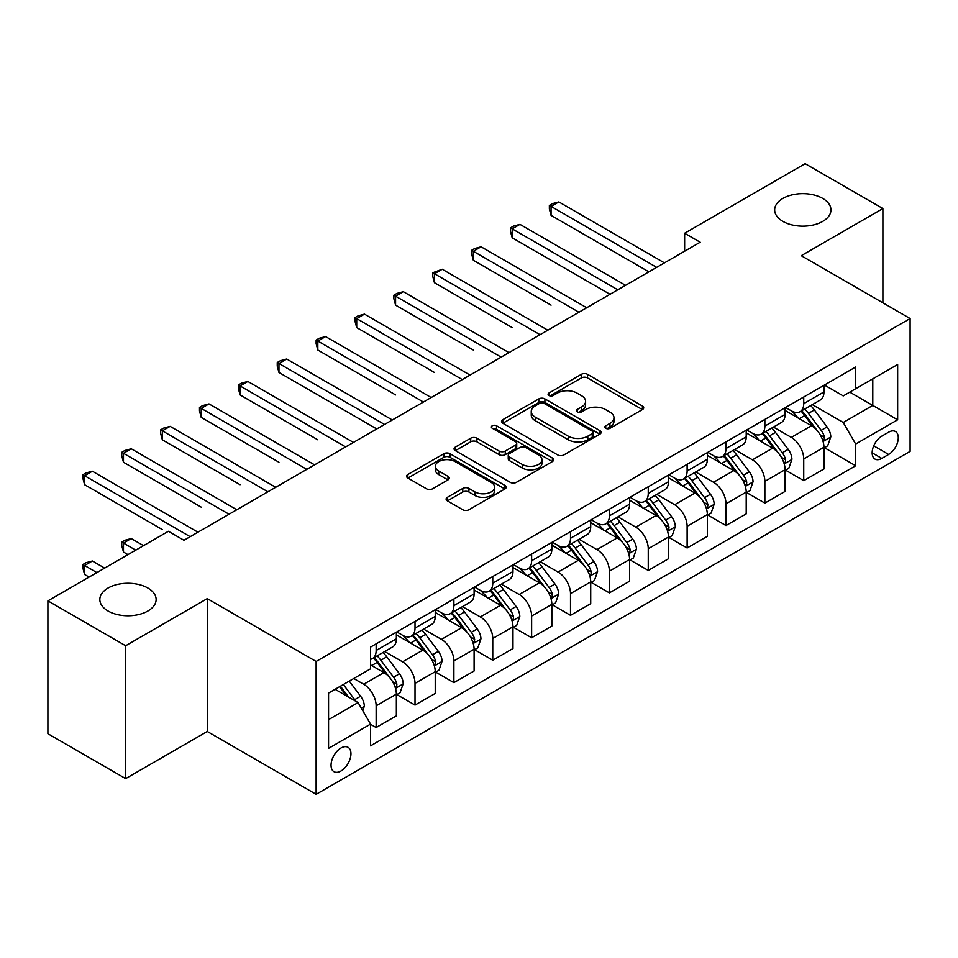 <?xml version="1.0" encoding="UTF-8"?>
<svg xmlns="http://www.w3.org/2000/svg" width="958" height="958" viewBox="0 0 958 958"><rect width="100%" height="100%" fill="white"/><g stroke="black" fill="none" stroke-linecap="round" stroke-linejoin="round"><path stroke-width="1.44" d="M605.731 428.286A3.018 1.748 0 0 0 610.006 428.286L642.447 409.557A4.311 2.491 0 0 0 643.704 407.797A4.311 2.491 0 0 0 642.447 406.036L587.494 374.315A4.311 2.491 0 0 0 581.386 374.315L548.958 393.043A3.018 1.748 0 0 0 548.072 394.277A3.018 1.748 0 0 0 548.958 395.51A3.018 1.748 0 0 0 553.233 395.51L557.424 393.079A13.819 7.975 0 0 1 576.967 393.079L581.542 395.726A13.819 7.975 0 0 1 585.589 401.366A13.819 7.975 0 0 1 581.542 407.006L577.351 409.425A3.018 1.748 0 0 0 576.465 410.659A3.018 1.748 0 0 0 577.351 411.892A3.018 1.748 0 0 0 581.626 411.892L585.817 409.473A13.819 7.975 0 0 1 605.348 409.473L609.935 412.12A13.819 7.975 0 0 1 613.982 417.76A13.819 7.975 0 0 1 609.935 423.4L605.731 425.819A3.018 1.748 0 0 0 604.845 427.052A3.018 1.748 0 0 0 605.731 428.286L605.731 425.819M147.879 588.032A28.141 16.25 0 0 0 117.211 584.5A28.141 16.25 0 0 0 99.836 599.516A28.141 16.25 0 0 0 108.074 611.012A28.141 16.25 0 0 0 138.754 614.533A28.141 16.25 0 0 0 156.13 599.516A28.141 16.25 0 0 0 147.879 588.032M822.718 198.414A28.141 16.25 0 0 0 792.038 194.893A28.141 16.25 0 0 0 774.663 209.91A28.141 16.25 0 0 0 782.914 221.394A28.141 16.25 0 0 0 813.582 224.926A28.141 16.25 0 0 0 830.957 209.91A28.141 16.25 0 0 0 822.718 198.414M341 770.986A14.071 8.131 120 0 0 350.197 758.58A14.071 8.131 120 0 0 348.041 747.3A14.071 8.131 120 0 0 341 748.006A14.071 8.131 120 0 0 331.803 760.401A14.071 8.131 120 0 0 333.959 771.681A14.071 8.131 120 0 0 341 770.986M447.386 497.322A4.311 2.491 0 0 0 446.117 499.082A4.311 2.491 0 0 0 447.386 500.854L462.798 509.752A4.311 2.491 0 0 0 468.905 509.752L504.926 488.951A4.311 2.491 0 0 0 506.195 487.191A4.311 2.491 0 0 0 504.926 485.431L449.985 453.709A4.311 2.491 0 0 0 443.877 453.709L407.857 474.497A4.311 2.491 0 0 0 406.587 476.27A4.311 2.491 0 0 0 407.857 478.03L426.478 488.784A4.311 2.491 0 0 0 432.585 488.784L447.997 479.874A4.311 2.491 0 0 0 449.266 478.114A4.311 2.491 0 0 0 447.997 476.354L438.764 471.025A11.544 6.67 0 0 1 435.375 466.306A11.544 6.67 0 0 1 442.512 460.151A11.544 6.67 0 0 1 455.098 461.588L491.262 482.473A11.544 6.67 0 0 1 494.651 487.191A11.544 6.67 0 0 1 487.514 493.346A11.544 6.67 0 0 1 474.94 491.909L468.905 488.424A4.311 2.491 0 0 0 462.798 488.424L447.386 497.322L447.386 500.854M207.275 598.618L125.642 645.752L47.9 600.87L47.9 733.732L125.642 778.615L207.275 731.481L316.128 794.326L316.128 661.463L207.275 598.618L207.275 731.481M882.893 302.824L882.893 208.557L801.259 255.69L910.1 318.535L316.128 661.463M882.893 208.557L805.139 163.674L684.635 233.249L684.635 251.2M47.9 600.87L168.404 531.295L183.96 540.264L700.19 242.23L684.635 233.249M557.736 454.942A4.311 2.491 0 0 0 563.843 454.942L599.864 434.142A4.311 2.491 0 0 0 601.121 432.381A4.311 2.491 0 0 0 599.864 430.621L544.91 398.899A4.311 2.491 0 0 0 538.803 398.899L502.794 419.688A4.311 2.491 0 0 0 501.525 421.46A4.311 2.491 0 0 0 502.794 423.22L557.736 454.942M493.466 428.933A3.018 1.748 0 0 1 496.531 429.364L496.531 425.771L552.395 458.02A4.311 2.491 0 0 1 553.652 459.792A4.311 2.491 0 0 1 552.395 461.552L516.374 482.341A4.311 2.491 0 0 1 510.267 482.341L455.325 450.619L455.325 447.099A4.311 2.491 0 0 0 454.056 448.859A4.311 2.491 0 0 0 455.325 450.619M455.325 447.099L470.737 438.201A4.311 2.491 0 0 1 476.844 438.201L499.13 451.062A4.311 2.491 0 0 0 505.237 451.062L515.452 445.159A4.311 2.491 0 0 0 516.721 443.398A4.311 2.491 0 0 0 515.452 441.638L492.256 428.238A3.018 1.748 0 0 1 491.37 427.005A3.018 1.748 0 0 1 493.238 425.4A3.018 1.748 0 0 1 496.531 425.771M888.641 432.19L881.803 436.13A13.64 7.868 120 0 0 872.894 448.152A13.64 7.868 120 0 0 874.989 459.074A13.64 7.868 120 0 0 881.803 458.403L888.641 454.451A13.64 7.868 120 0 0 897.55 442.428A13.64 7.868 120 0 0 895.455 431.507A13.64 7.868 120 0 0 888.641 432.19M316.128 794.326L910.1 451.398L910.1 318.535M824.419 385.056L843.244 395.917L855.674 388.732L855.674 367.01L370.542 647.093L370.542 668.828L328.558 693.065L328.558 748.366L370.542 724.128L370.542 745.851L855.674 465.756L855.674 444.033L843.244 422.49L812.312 404.635M855.674 388.732L897.658 364.495L897.658 419.796L855.674 444.033M125.642 645.752L125.642 778.615M849.77 392.145L872.786 405.438L872.786 378.853L897.658 364.495M843.244 422.49L872.786 405.438L897.658 419.796M328.558 719.638L358.1 702.573L335.096 689.293M370.542 724.308L376.147 727.529L376.147 705.807A17.591 10.155 -120 0 0 363.705 684.263L353.753 678.515M376.147 727.529L396.361 715.865L396.361 694.143A17.591 10.155 -120 0 0 383.919 672.6L370.542 664.876M396.828 694.586L415.018 705.088L415.018 683.365A17.591 10.155 -120 0 0 402.576 661.822L384.721 651.512M415.018 705.088L435.231 693.424L435.231 671.702A17.591 10.155 -120 0 0 422.789 650.147L396.361 634.891M435.698 672.145L453.888 682.647L453.888 660.924A17.591 10.155 -120 0 0 441.446 639.381L423.592 629.071M453.888 682.647L474.102 670.983L474.102 649.249A17.591 10.155 -120 0 0 461.66 627.706L435.231 612.449M474.569 649.704L492.759 660.206L492.759 638.483A17.591 10.155 -120 0 0 480.317 616.94L462.463 606.618M492.759 660.206L512.973 648.53L512.973 626.807A17.591 10.155 -120 0 0 500.531 605.264L474.102 590.008M513.44 627.262L531.63 637.765L531.63 616.042A17.591 10.155 -120 0 0 519.2 594.487L501.333 584.176M531.63 637.765L551.844 626.089L551.844 604.366A17.591 10.155 -120 0 0 539.414 582.823L512.973 567.555M552.311 604.821L570.501 615.323L570.501 593.589A17.591 10.155 -120 0 0 558.071 572.046L540.204 561.735M570.501 615.323L590.715 603.648L590.715 581.925A17.591 10.155 -120 0 0 578.285 560.382L551.844 545.114M591.182 582.368L609.384 592.882L609.384 571.148A17.591 10.155 -120 0 0 596.942 549.605L579.075 539.294M609.384 592.882L629.598 581.207L629.598 559.484A17.591 10.155 -120 0 0 617.156 537.941L590.715 522.673M630.065 559.927L648.255 570.429L648.255 548.706A17.591 10.155 -120 0 0 635.813 527.163L617.958 516.853M648.255 570.429L668.468 558.765L668.468 537.043A17.591 10.155 -120 0 0 656.026 515.488L629.598 500.232M668.935 537.486L687.125 547.988L687.125 526.265A17.591 10.155 -120 0 0 674.683 504.722L656.829 494.412M687.125 547.988L707.339 536.324L707.339 514.59A17.591 10.155 -120 0 0 694.897 493.047L668.468 477.791M707.806 515.045L725.996 525.547L725.996 503.824A17.591 10.155 -120 0 0 713.554 482.281L695.7 471.971M725.996 525.547L746.21 513.883L746.21 492.149A17.591 10.155 -120 0 0 733.768 470.606L707.339 455.349M746.677 492.604L764.867 503.106L764.867 481.383A17.591 10.155 -120 0 0 752.437 459.828L734.57 449.518M764.867 503.106L785.081 491.43L785.081 469.707A17.591 10.155 -120 0 0 772.651 448.164L746.21 432.896M785.548 470.162L803.738 480.665L803.738 458.942A17.591 10.155 -120 0 0 791.308 437.387L773.441 427.076M803.738 480.665L823.952 468.989L823.952 447.266A17.591 10.155 -120 0 0 811.522 425.723L785.081 410.455M785.548 407.497L791.308 410.814A17.591 10.155 -120 0 0 800.098 411.689A17.591 10.155 -120 0 0 803.738 403.641L803.738 396.995M746.677 429.938L752.437 433.256A17.591 10.155 -120 0 0 761.227 434.13A17.591 10.155 -120 0 0 764.867 426.082L764.867 419.436M707.806 452.38L713.554 455.709A17.591 10.155 -120 0 0 722.356 456.571A17.591 10.155 -120 0 0 725.996 448.524L725.996 441.877M668.935 474.821L674.683 478.15A17.591 10.155 -120 0 0 683.485 479.024A17.591 10.155 -120 0 0 687.125 470.965L687.125 464.319M630.065 497.274L635.813 500.591A17.591 10.155 -120 0 0 644.614 501.465A17.591 10.155 -120 0 0 648.255 493.406L648.255 486.76M591.182 519.715L596.942 523.032A17.591 10.155 -120 0 0 605.731 523.906A17.591 10.155 -120 0 0 609.384 515.847L609.384 509.213M552.311 542.156L558.071 545.473A17.591 10.155 -120 0 0 566.861 546.347A17.591 10.155 -120 0 0 570.501 538.288L570.501 531.654M513.44 564.597L519.2 567.914A17.591 10.155 -120 0 0 527.99 568.789A17.591 10.155 -120 0 0 531.63 560.741L531.63 554.095M474.569 587.038L480.317 590.367A17.591 10.155 -120 0 0 489.119 591.23A17.591 10.155 -120 0 0 492.759 583.183L492.759 576.536M435.698 609.48L441.446 612.809A17.591 10.155 -120 0 0 450.248 613.671A17.591 10.155 -120 0 0 453.888 605.624L453.888 598.978M396.828 631.921L402.576 635.25A17.591 10.155 -120 0 0 411.377 636.124A17.591 10.155 -120 0 0 415.018 628.065L415.018 621.419M824.419 447.709L855.674 465.756M800.098 411.689L820.311 400.013A17.591 10.155 -120 0 0 823.952 391.966L823.952 385.32M761.227 434.13L781.441 422.466A17.591 10.155 -120 0 0 785.081 414.407L785.081 407.761M722.356 456.571L742.57 444.907A17.591 10.155 -120 0 0 746.21 436.848L746.21 430.214M683.485 479.024L703.699 467.348A17.591 10.155 -120 0 0 707.339 459.289L707.339 452.655M644.614 501.465L664.828 489.789A17.591 10.155 -120 0 0 668.468 481.742L668.468 475.096M605.731 523.906L625.945 512.231A17.591 10.155 -120 0 0 629.598 504.183L629.598 497.537M566.861 546.347L587.074 534.672A17.591 10.155 -120 0 0 590.715 526.625L590.715 519.978M527.99 568.789L548.204 557.125A17.591 10.155 -120 0 0 551.844 549.066L551.844 542.42M489.119 591.23L509.333 579.566A17.591 10.155 -120 0 0 512.973 571.507L512.973 564.861M450.248 613.671L470.462 602.007A17.591 10.155 -120 0 0 474.102 593.948L474.102 587.314M411.377 636.124L431.591 624.448A17.591 10.155 -120 0 0 435.231 616.401L435.231 609.755M370.542 659.272A17.591 10.155 -120 0 0 372.494 658.565L392.708 646.89A17.591 10.155 -120 0 0 396.361 638.842L396.361 632.196M372.494 658.565A17.591 10.155 -120 0 0 376.147 650.506L376.147 643.872M358.1 702.573L370.542 724.128M606.941 428.717L609.935 426.981A13.819 7.975 0 0 0 613.982 421.34L613.982 417.76M585.589 401.366L585.589 404.959A13.819 7.975 0 0 1 581.542 410.599L578.56 412.323M642.387 409.593L587.494 377.907A4.311 2.491 0 0 0 581.386 377.907L550.167 395.929M599.804 434.178L544.91 402.492A4.311 2.491 0 0 0 538.803 402.492L502.842 423.256M592.224 433.615A3.018 1.748 0 0 0 593.11 432.381A3.018 1.748 0 0 0 592.224 431.148L544 403.306A3.018 1.748 0 0 0 539.725 403.306L535.294 405.857A13.819 7.975 0 0 0 531.247 411.497A13.819 7.975 0 0 0 535.294 417.137L568.262 436.177A13.819 7.975 0 0 0 587.805 436.177L592.224 433.615L592.224 437.207A3.018 1.748 0 0 0 593.11 435.974L593.11 432.381M531.247 411.497L531.247 415.089A13.819 7.975 0 0 0 535.294 420.73L535.294 417.137M592.224 437.207L587.805 439.758A13.819 7.975 0 0 1 568.262 439.758L535.294 420.73M455.385 450.655L470.737 441.794L470.737 438.201M516.721 443.398L516.721 446.991A4.311 2.491 0 0 1 515.452 448.751L505.237 454.655A4.311 2.491 0 0 1 499.13 454.655L476.844 441.794A4.311 2.491 0 0 0 470.737 441.794M496.531 429.364L552.335 461.588M522.254 464.414A11.544 6.67 0 0 0 534.839 465.863A11.544 6.67 0 0 0 541.965 459.696A11.544 6.67 0 0 0 538.576 454.99L525.834 447.626A4.311 2.491 0 0 0 519.727 447.626L509.5 453.529A4.311 2.491 0 0 0 508.243 455.289A4.311 2.491 0 0 0 509.5 457.05L522.254 464.414L522.254 468.007A11.544 6.67 0 0 0 534.839 469.444A11.544 6.67 0 0 0 541.965 463.289L541.965 459.696M508.243 455.289L508.243 458.882A4.311 2.491 0 0 0 509.5 460.642L509.5 457.05M522.254 468.007L509.5 460.642M494.651 487.191L494.651 490.783A11.544 6.67 0 0 1 487.514 496.939A11.544 6.67 0 0 1 474.94 495.502L468.905 492.017A4.311 2.491 0 0 0 462.798 492.017L447.446 500.878M435.375 466.306L435.375 469.899A11.544 6.67 0 0 0 438.764 474.617L438.764 471.025M447.937 479.91L438.764 474.617M504.866 488.987L449.985 457.301A4.311 2.491 0 0 0 443.877 457.301L407.916 478.066M823.952 447.985L827.688 445.829L830.802 436.848A11.652 6.73 -120 0 0 827.077 426.933L814.372 409.964A33.65 19.423 -120 0 0 810.696 405.569M798.062 417.951A33.65 19.423 -120 0 0 791.176 410.743M822.898 440.848L824.251 439.387L824.503 437.351A11.652 6.73 -120 0 0 821.174 430.334L808.468 413.377A33.65 19.423 -120 0 0 804.792 408.982M801.666 410.79A27.926 16.118 60 0 1 806.241 416L816.994 430.358M551.066 305.159L473.324 260.265L473.324 251.295L481.096 246.805L586.679 307.757M801.056 411.138A33.65 19.423 60 0 1 804.732 415.533L813.174 426.813M656.649 267.366L551.066 206.401L558.849 201.922L664.421 262.875M648.877 271.844L551.066 215.382L551.066 206.401L549.365 205.419L552.467 203.623L558.849 201.922M551.066 215.382L549.365 209.012L549.365 205.419M785.081 470.426L788.817 468.27L791.931 459.289A11.652 6.73 -120 0 0 788.206 449.374L775.501 432.405A33.65 19.423 -120 0 0 771.825 428.01M759.191 440.393A33.65 19.423 -120 0 0 752.305 433.184M784.027 463.289L785.38 461.828L785.632 459.792A11.652 6.73 -120 0 0 782.303 452.787L769.585 435.818A33.65 19.423 -120 0 0 765.921 431.423M762.784 433.232A27.926 16.118 60 0 1 767.37 438.441L778.124 452.799M512.195 327.6L434.453 282.718L434.453 273.737L442.225 269.246L547.808 330.199M762.185 433.579A33.65 19.423 60 0 1 765.861 437.974L774.303 449.254M746.21 492.867L749.946 490.712L753.048 481.742A11.652 6.73 -120 0 0 749.336 471.815L736.63 454.846A33.65 19.423 -120 0 0 732.954 450.452M720.32 462.834A33.65 19.423 -120 0 0 713.435 455.625M745.144 485.73L746.51 484.269L746.761 482.233A11.652 6.73 -120 0 0 743.42 475.228L730.715 458.259A33.65 19.423 -120 0 0 727.05 453.864M723.913 455.673A27.926 16.118 60 0 1 728.499 460.882L739.253 475.24M473.324 350.041L395.582 305.159L395.582 296.178L403.354 291.687L508.938 352.64M723.314 456.02A33.65 19.423 60 0 1 726.99 460.415L735.433 471.695M707.339 515.308L711.075 513.165L714.177 504.183A11.652 6.73 -120 0 0 710.465 494.256L697.759 477.3A33.65 19.423 -120 0 0 694.083 472.893M681.449 485.287A33.65 19.423 -120 0 0 674.552 478.078M706.274 508.171L707.627 506.71L707.89 504.674A11.652 6.73 -120 0 0 704.549 497.669L691.844 480.7A33.65 19.423 -120 0 0 688.179 476.306M685.042 478.114A27.926 16.118 60 0 1 689.628 483.323L700.382 497.681M434.453 372.482L356.711 327.6L356.711 318.619L364.483 314.128L470.055 375.093M684.443 478.461A33.65 19.423 60 0 1 688.107 482.856L696.562 494.136M617.778 289.807L512.195 228.854L519.966 224.364L625.55 285.316M610.006 294.298L512.195 237.823L512.195 228.854L510.482 227.86L513.596 226.064L519.966 224.364M512.195 237.823L510.482 231.453L510.482 227.86M578.907 312.248L471.611 250.301L474.725 248.505L481.096 246.805M473.324 260.265L471.611 253.894L471.611 250.301M540.025 334.689L432.741 272.743L442.225 269.246M434.453 282.718L432.741 276.335L432.741 272.743M668.468 537.761L672.193 535.606L675.306 526.625A11.652 6.73 -120 0 0 671.582 516.697L658.876 499.741A33.65 19.423 -120 0 0 655.212 495.346M642.567 507.728A33.65 19.423 -120 0 0 635.681 500.519M667.403 530.612L668.756 529.151L669.019 527.116A11.652 6.73 -120 0 0 665.678 520.11L652.973 503.154A33.65 19.423 -120 0 0 649.296 498.747M646.171 500.555A27.926 16.118 60 0 1 650.757 505.776L661.511 520.122M395.582 394.924L317.828 350.041L317.828 341.06L325.612 336.581L431.184 397.534M645.572 500.902A33.65 19.423 60 0 1 649.237 505.309L657.691 516.578M501.154 357.13L393.87 295.196L396.983 293.399L403.354 291.687M395.582 305.159L393.87 298.776L393.87 295.196M629.598 560.202L633.322 558.047L636.435 549.066A11.652 6.73 -120 0 0 632.711 539.138L620.006 522.182A33.65 19.423 -120 0 0 616.341 517.787M603.696 530.169A33.65 19.423 -120 0 0 596.81 522.96M628.532 553.065L629.885 551.592L630.136 549.569A11.652 6.73 -120 0 0 626.807 542.551L614.102 525.595A33.65 19.423 -120 0 0 610.426 521.2M607.3 523.008A27.926 16.118 60 0 1 611.887 528.217L622.64 542.563M356.711 417.377L376.757 428.956M606.701 523.355A33.65 19.423 60 0 1 610.366 527.75L618.82 539.019M590.715 582.644L594.451 580.488L597.564 571.507A11.652 6.73 -120 0 0 593.84 561.592L581.135 544.623A33.65 19.423 -120 0 0 577.458 540.228M564.825 552.61A33.65 19.423 -120 0 0 557.939 545.401M589.661 575.507L591.014 574.046L591.266 572.01A11.652 6.73 -120 0 0 587.937 564.992L575.231 548.036A33.65 19.423 -120 0 0 571.555 543.641M568.429 545.449A27.926 16.118 60 0 1 573.004 550.658L583.757 565.016M317.828 439.818L240.087 394.924L240.087 385.954L247.859 381.464L353.442 442.416M567.819 545.797A33.65 19.423 60 0 1 571.495 550.191L579.937 561.472M551.844 605.085L555.58 602.929L558.694 593.948A11.652 6.73 -120 0 0 554.969 584.033L542.264 567.064A33.65 19.423 -120 0 0 538.588 562.669M525.954 575.051A33.65 19.423 -120 0 0 519.068 567.843M550.79 597.948L552.143 596.487L552.395 594.451A11.652 6.73 -120 0 0 549.066 587.446L536.348 570.477A33.65 19.423 -120 0 0 532.684 566.082M529.546 567.89A27.926 16.118 60 0 1 534.133 573.1L544.886 587.458M278.958 462.259L201.216 417.377L201.216 408.395L208.988 403.905L314.571 464.858M528.948 568.238A33.65 19.423 60 0 1 532.624 572.633L541.066 583.913M512.973 627.526L516.709 625.37L519.811 616.401A11.652 6.73 -120 0 0 516.099 606.474L503.393 589.505A33.65 19.423 -120 0 0 499.717 585.11M487.083 597.493A33.65 19.423 -120 0 0 480.197 590.284M511.907 620.389L513.272 618.928L513.524 616.892A11.652 6.73 -120 0 0 510.183 609.887L497.477 592.918A33.65 19.423 -120 0 0 493.813 588.523M490.676 590.332A27.926 16.118 60 0 1 495.262 595.541L506.016 609.899M240.087 484.7L162.345 439.818L162.345 430.837L170.117 426.346L275.7 487.299M490.077 590.679A33.65 19.423 60 0 1 493.753 595.074L502.196 606.354M474.102 649.967L477.838 647.812L480.94 638.842A11.652 6.73 -120 0 0 477.228 628.915L464.522 611.958A33.65 19.423 -120 0 0 460.846 607.552M448.212 619.946A33.65 19.423 -120 0 0 441.315 612.737M473.036 642.83L474.39 641.369L474.653 639.333A11.652 6.73 -120 0 0 471.312 632.328L458.607 615.359A33.65 19.423 -120 0 0 454.942 610.965M451.805 612.773A27.926 16.118 60 0 1 456.391 617.982L467.145 632.34M201.216 507.141L123.474 462.259L123.474 453.278L131.246 448.787L236.818 509.752M451.206 613.12A33.65 19.423 60 0 1 454.87 617.515L463.325 628.795M462.283 379.572L354.999 317.637L358.1 315.841L364.483 314.128M356.711 327.6L354.999 321.229L354.999 317.637M423.412 402.025L316.128 340.078L319.23 338.282L325.612 336.581M317.828 350.041L316.128 343.671L316.128 340.078M384.541 424.466L278.958 363.513L286.729 359.022L392.313 419.975M376.769 428.956L278.958 372.482L278.958 363.513L277.245 362.519L280.359 360.723L286.729 359.022M278.958 372.482L277.245 366.112L277.245 362.519M345.67 446.907L238.374 384.96L241.488 383.164L247.859 381.464M240.087 394.924L238.374 388.553L238.374 384.96M306.788 469.348L199.504 407.401L202.617 405.605L208.988 403.905M201.216 417.377L199.504 410.994L199.504 407.401M435.231 672.42L438.956 670.265L442.069 661.283A11.652 6.73 -120 0 0 438.345 651.356L425.639 634.4A33.65 19.423 -120 0 0 421.975 630.005M409.329 642.387A33.65 19.423 -120 0 0 402.444 635.178M434.166 665.271L435.519 663.81L435.782 661.774A11.652 6.73 -120 0 0 432.441 654.769L419.736 637.812A33.65 19.423 -120 0 0 416.059 633.406M412.934 635.214A27.926 16.118 60 0 1 417.52 640.435L428.274 654.781M162.345 529.582L84.591 484.7L84.591 475.719L92.375 471.228L197.947 532.193M412.335 635.561A33.65 19.423 60 0 1 416 639.956L424.454 651.236M267.917 491.789L160.633 429.855L163.746 428.058L170.117 426.346M162.345 439.818L160.633 433.435L160.633 429.855M396.361 694.861L400.085 692.706L403.198 683.725A11.652 6.73 -120 0 0 399.474 673.797L386.769 656.841A33.65 19.423 -120 0 0 383.104 652.446M395.295 687.724L396.648 686.251L396.899 684.228A11.652 6.73 -120 0 0 393.57 677.21L380.865 660.254A33.65 19.423 -120 0 0 377.189 655.859M374.063 657.667A27.926 16.118 60 0 1 378.649 662.876L389.403 677.222M143.52 545.653L131.246 538.564L123.474 543.054L123.474 552.036L127.977 554.634M373.464 658.002A33.65 19.423 60 0 1 377.129 662.409L385.583 673.678M123.474 552.036L121.762 545.653L121.762 542.06L135.749 550.143M121.762 542.06L124.863 540.276L131.246 538.564M229.046 514.23L121.762 452.296L124.863 450.5L131.246 448.787M123.474 462.259L121.762 455.888L121.762 452.296M362.771 710.656L364.327 706.166A11.652 6.73 -120 0 0 360.603 696.238L349.263 681.102M104.65 568.094L92.375 561.005L84.591 565.495L84.591 574.477L89.106 577.075M355.753 701.22A11.652 6.73 -120 0 0 354.7 699.651L343.359 684.515M340.437 686.203L348.58 697.077M339.623 686.67L346.533 695.903M84.591 574.477L82.891 568.094L82.891 564.513L96.878 572.585M82.891 564.513L85.992 562.717L92.375 561.005M190.175 536.684L82.891 474.737L85.992 472.941L92.375 471.228M84.591 484.7L82.891 478.329L82.891 474.737M363.705 684.263L383.919 672.6M402.576 661.822L422.789 650.147M441.446 639.381L461.66 627.706M480.317 616.94L500.531 605.264M519.2 594.487L539.414 582.823M558.071 572.046L578.285 560.382M596.942 549.605L617.156 537.941M635.813 527.163L656.026 515.488M674.683 504.722L694.897 493.047M713.554 482.281L733.768 470.606M752.437 459.828L772.651 448.164M791.308 437.387L811.522 425.723M803.738 403.641L823.952 391.966M803.738 458.942L823.952 447.266M764.867 481.383L785.081 469.707M764.867 426.082L785.081 414.407M725.996 503.824L746.21 492.149M725.996 448.524L746.21 436.848M687.125 526.265L707.339 514.59M687.125 470.965L707.339 459.289M648.255 548.706L668.468 537.043M648.255 493.406L668.468 481.742M609.384 571.148L629.598 559.484M609.384 515.847L629.598 504.183M570.501 593.589L590.715 581.925M570.501 538.288L590.715 526.625M531.63 616.042L551.844 604.366M531.63 560.741L551.844 549.066M492.759 638.483L512.973 626.807M492.759 583.183L512.973 571.507M453.888 660.924L474.102 649.249M453.888 605.624L474.102 593.948M415.018 683.365L435.231 671.702M415.018 628.065L435.231 616.401M376.147 705.807L396.361 694.143M376.147 650.506L396.361 638.842M873.732 445.841L888.641 454.451M872.163 452.835L881.803 458.403M609.935 426.981L609.935 423.4M577.351 411.892L577.351 409.425M581.542 410.599L581.542 407.006M548.958 395.51L548.958 393.043M581.386 377.907L581.386 374.315M587.494 377.907L587.494 374.315M642.447 409.557L642.447 406.036M502.794 423.22L502.794 419.688M538.803 402.492L538.803 398.899M544.91 402.492L544.91 398.899M599.864 434.142L599.864 430.621M568.262 439.758L568.262 436.177M587.805 439.758L587.805 436.177M476.844 441.794L476.844 438.201M499.13 454.655L499.13 451.062M505.237 454.655L505.237 451.062M515.452 448.751L515.452 445.159M552.395 461.552L552.395 458.02M462.798 492.017L462.798 488.424M468.905 492.017L468.905 488.424M474.94 495.502L474.94 491.909M447.997 479.874L447.997 476.354M407.857 478.03L407.857 474.497M443.877 457.301L443.877 453.709M449.985 457.301L449.985 453.709M504.926 488.951L504.926 485.431M823.09 441.482L830.718 437.076M808.468 413.377L814.372 409.964M799.295 418.67L804.732 415.533M821.174 430.334L827.077 426.933M820.252 434.884L824.503 437.351M784.219 463.923L791.847 459.517M769.585 435.818L775.501 432.405M760.424 441.111L765.861 437.974M782.303 452.787L788.206 449.374M781.369 457.337L785.632 459.792M745.336 486.377L752.976 481.958M730.715 458.259L736.63 454.846M721.554 463.552L726.99 460.415M743.42 475.228L749.336 471.815M742.498 479.778L746.761 482.233M706.465 508.818L714.105 504.411M691.844 480.7L697.759 477.3M682.683 485.993L688.107 482.856M704.549 497.669L710.465 494.256M703.627 502.22L707.89 504.674M667.594 531.259L675.234 526.852M652.973 503.154L658.876 499.741M643.812 508.435L649.237 505.309M665.678 520.11L671.582 516.697M664.756 524.661L669.019 527.116M628.723 553.7L636.351 549.293M614.102 525.595L620.006 522.182M604.941 530.888L610.366 527.75M626.807 542.551L632.711 539.138M625.885 547.102L630.136 549.569M589.853 576.141L597.481 571.734M575.231 548.036L581.135 544.623M566.058 553.329L571.495 550.191M587.937 564.992L593.84 561.592M587.014 569.543L591.266 572.01M550.982 598.582L558.61 594.176M536.348 570.477L542.264 567.064M527.187 575.77L532.624 572.633M549.066 587.446L554.969 584.033M548.132 591.996L552.395 594.451M512.099 621.024L519.739 616.617M497.477 592.918L503.393 589.505M488.317 598.211L493.753 595.074M510.183 609.887L516.099 606.474M509.261 614.437L513.524 616.892M473.228 643.477L480.868 639.07M458.607 615.359L464.522 611.958M449.446 620.652L454.87 617.515M471.312 632.328L477.228 628.915M470.39 636.878L474.653 639.333M434.357 665.918L441.997 661.511M419.736 637.812L425.639 634.4M410.575 643.093L416 639.956M432.441 654.769L438.345 651.356M431.519 659.32L435.782 661.774M395.486 688.359L403.114 683.952M380.865 660.254L386.769 656.841M371.704 665.535L377.129 662.409M393.57 677.21L399.474 673.797M392.648 681.761L396.899 684.228M361.298 708.094L364.244 706.393M354.7 699.651L360.603 696.238"/></g></svg>
